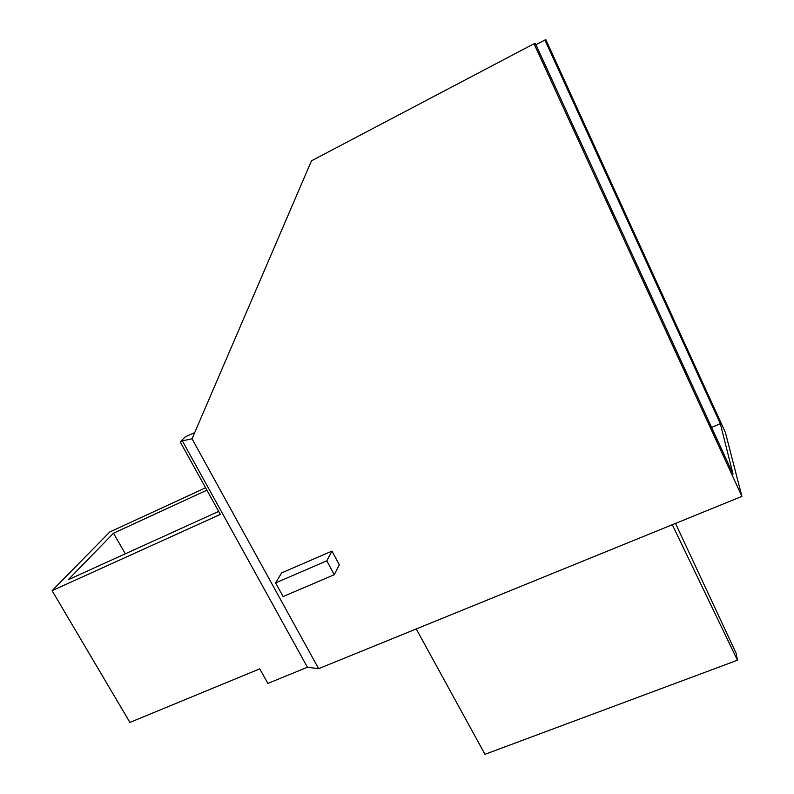<?xml version="1.0" encoding="UTF-8"?>
<svg xmlns="http://www.w3.org/2000/svg" width="794" height="794" viewBox="0 0 794 794"><rect width="100%" height="100%" fill="white"/><g stroke="black" fill="none" stroke-linecap="round" stroke-linejoin="round"><path stroke-width="1.19" d="M711.593 427.371L720.327 423.668L544.902 40.028L545.865 39.7L725.359 432.402L741.914 496.389L534.015 43.739L311.466 160.825L192.039 438.804L318.632 668.677L307.437 667.258L267.886 683.416L259.717 668.866L129.918 722.421L52.086 590.676L109.731 532.01L205.596 487.784M741.914 496.389L318.632 668.677M331.961 551.105L281.632 572.901L275.607 582.905L283.121 596.562L334.254 574.717L339.296 564.762L331.961 551.105L326.781 560.832L275.607 582.905M544.902 40.028L535.94 44.742M720.327 423.668L733.031 474.078L535.275 43.303L534.015 43.739M307.437 667.258L182.322 440.829L180.188 441.841L220.325 514.413L52.086 590.676M125.313 553.815L113.492 533.211L206.916 490.176M218.668 511.415L68.185 579.769L113.492 533.211M180.188 441.841L185.399 436.76L194.719 432.591M192.039 438.804L182.322 440.829M334.254 574.717L326.781 560.832M672.31 524.725L737.437 660.221L484.975 754.3L416.245 628.947M737.437 660.221L736.147 653.303L675.505 523.425"/></g></svg>
